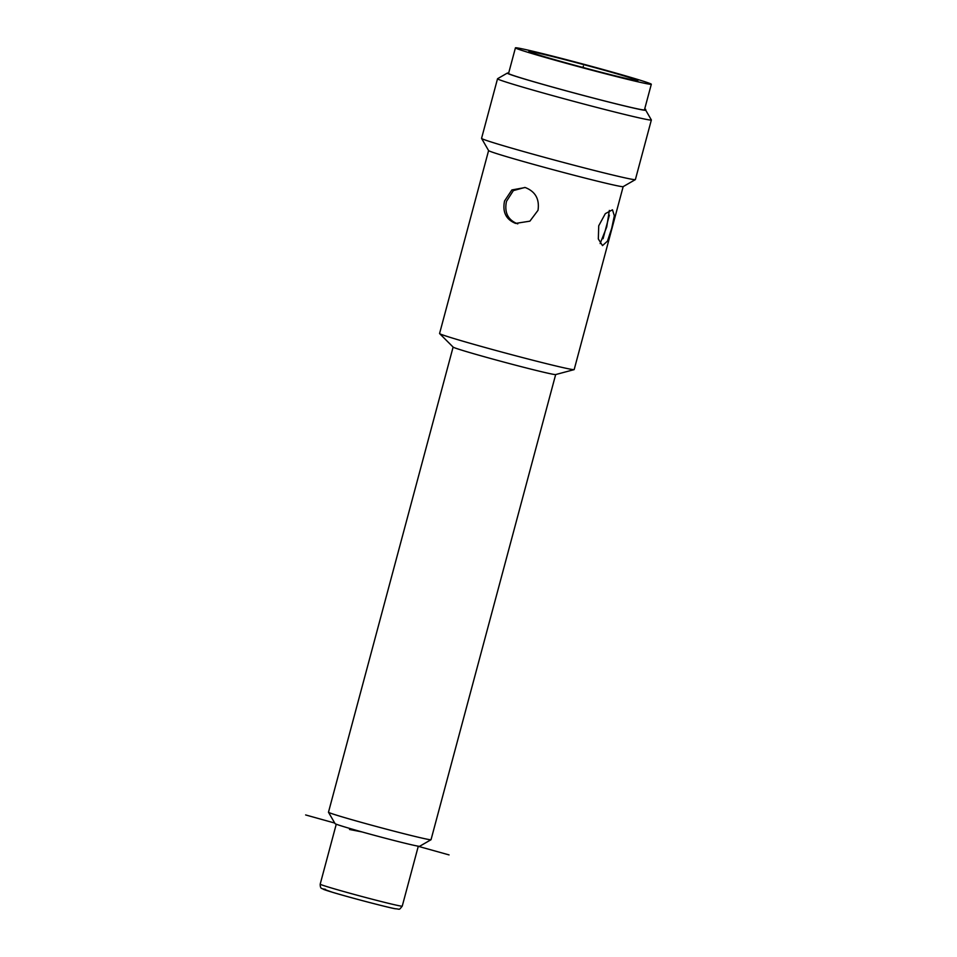<?xml version="1.0" encoding="UTF-8"?>
<svg xmlns="http://www.w3.org/2000/svg" width="957" height="957" viewBox="0 0 957 957"><rect width="100%" height="100%" fill="white"/><g stroke="black" fill="none" stroke-linecap="round" stroke-linejoin="round"><path stroke-width="1.44" d="M644.539 109.541A71.667 1.878 -165 0 1 645.712 110.175A71.667 1.878 -165 0 1 551.471 86.788A71.667 1.878 15 0 1 507.318 73.091L497.568 78.713A79.622 2.081 15 0 0 497.532 78.761A79.622 2.081 15 0 0 546.626 93.942A79.622 2.081 -165 0 0 651.358 119.984L635.388 179.569A79.622 2.081 -165 0 1 635.352 179.617A79.622 2.081 -165 0 1 530.657 153.527A79.622 2.081 15 0 1 481.574 138.406A79.622 2.081 15 0 1 481.562 138.346L497.532 78.761M645.712 110.175L651.346 119.924A79.622 2.081 -165 0 1 651.358 119.984M508.657 73.127A71.667 1.878 15 0 0 507.318 73.091M517.797 223.854L517.45 223.771C507.88 219.895 504.219 212.418 506.48 201.353L513.359 190.61L524.891 187.44M609.346 210.42L606.726 226.953L600.147 243.568M598.723 225.804L605.314 213.65L612.48 209.798L614.334 215.792L611.702 228.34L607.468 241.14L602.503 245.602L598.328 238.975L598.723 225.804M538.013 210.301L529.891 221.163L515.596 223.4C506.002 219.524 502.317 212.047 504.554 200.97L511.863 189.953L525.214 187.524C535.394 191.52 539.652 199.104 538.013 210.301M481.574 138.406L488.608 150.596A69.67 1.818 15 0 0 531.566 163.814A69.67 1.818 -165 0 0 623.163 186.639L574.176 369.581A69.67 1.818 -165 0 1 574.08 369.641A69.67 1.818 -165 0 1 482.531 346.781A69.67 1.818 15 0 1 439.622 333.61A69.67 1.818 15 0 1 439.574 333.514L488.596 150.56M439.622 333.61L453.163 347.128A53.09 1.388 15 0 0 485.857 357.164A53.09 1.388 -165 0 0 555.598 374.582L574.08 369.641M555.67 374.558L431.033 839.696A53.09 1.388 -165 0 1 431.009 839.732A53.09 1.388 -165 0 1 361.208 822.338A53.09 1.388 -165 0 1 328.49 812.266A53.09 1.388 -165 0 1 328.478 812.218L453.116 347.08M431.009 839.732L419.633 846.287A43.795 1.148 -165 0 1 362.057 831.944A43.795 1.148 -165 0 1 335.058 823.63L328.49 812.266M644.444 109.888A70.34 1.842 -165 0 1 590.278 97.243A70.34 1.842 -165 0 1 514.34 75.806A70.34 1.842 15 0 1 508.562 73.474L515.428 47.85A70.34 1.842 15 0 0 521.206 50.183A70.34 1.842 -165 0 0 597.144 71.608A70.34 1.842 -165 0 0 651.31 84.264L644.444 109.888M515.428 47.85A70.34 1.842 15 0 1 569.594 60.494A70.34 1.842 15 0 1 645.532 81.931A70.34 1.842 -165 0 1 651.31 84.264M532.582 51.905A56.403 1.471 15 0 0 528.886 51.463A56.403 1.471 15 0 0 573.171 64.825A56.403 1.471 15 0 0 634.168 80.209A56.403 1.471 15 0 0 637.852 80.651A56.403 1.471 15 0 0 593.591 67.289A56.403 1.471 15 0 0 532.582 51.905M349.532 829.492L362.057 831.944M449.06 854.912L416.797 845.916M334.723 823.056L305.642 814.945M582.992 67.48L583.375 66.057L582.992 67.48M645.736 109.361L644.659 109.086M325.524 889.352A38.483 1.005 15 0 0 346.733 896.374A38.483 1.005 15 0 0 394.846 908.66M402.239 906.147C398.614 910.574 400.361 909.018 395.109 908.731C388.961 907.726 349.927 897.582 332.426 892.271L321.719 888.479C320.691 888.168 320.188 886.732 320.188 884.172A42.467 1.113 15 0 0 353.528 894.233A42.467 1.113 15 0 0 399.464 905.812A42.467 1.113 15 0 0 402.239 906.147L418.305 846.191M336.254 824.216L320.188 884.172M623.163 186.639L635.352 179.617M609.37 215.146L603.054 238.736"/></g></svg>
